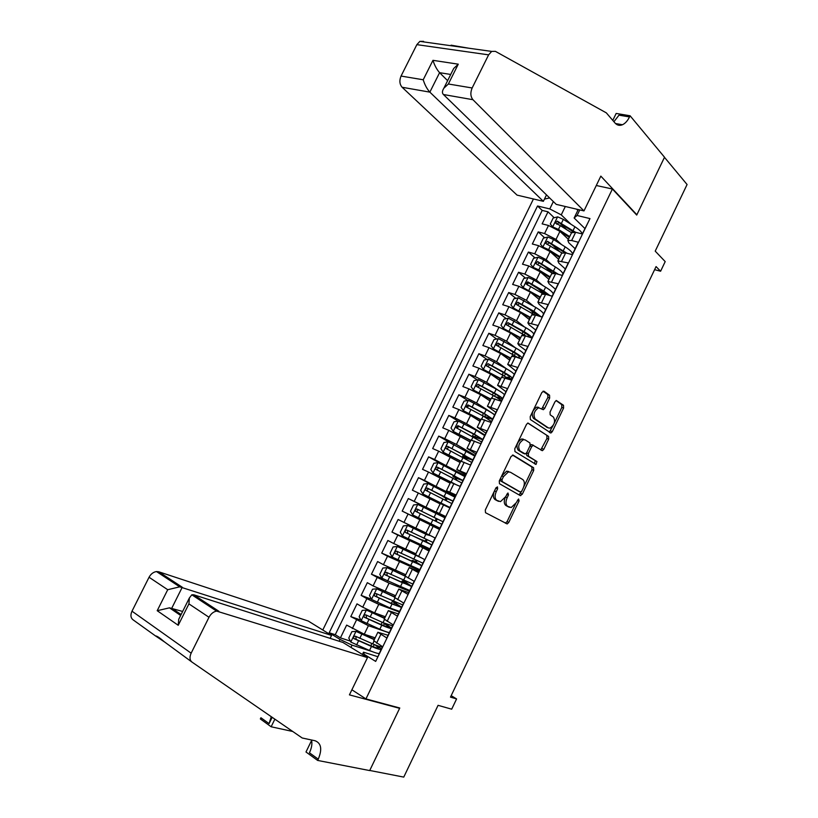 <?xml version="1.0" encoding="UTF-8"?>
<svg xmlns="http://www.w3.org/2000/svg" width="818" height="818" viewBox="0 0 818 818"><rect width="100%" height="100%" fill="white"/><g stroke="black" fill="none" stroke-linecap="round" stroke-linejoin="round"><path stroke-width="1.23" d="M497.477 486.884L495.953 487.865L485.299 509.982L485.503 512.702L507.191 523.929L508.776 522.426L519.082 500.913L518.581 498.99L516.178 502.804L511.199 507.538L507.692 506.342C505.636 504.716 505.452 501.853 507.14 497.753L508.489 494.931L507.958 492.988L505.514 496.843L500.483 501.618L496.843 500.391C494.737 498.724 494.532 495.81 496.24 491.659L497.61 488.806L497.477 486.884M544.451 199.101L549.604 197.925M549.665 398.049L549.553 395.237L543.98 391.209L541.874 392.456L530.207 416.689L530.35 419.511L550.892 433.008L552.293 431.638L563.592 408.049L563.5 405.288L556.301 400.483L554.941 401.832L550.054 412.037L550.166 414.808L553.438 417.088C555.637 421.321 554.492 425.002 550.013 428.131L548.275 427.855L535.207 418.99C532.896 414.726 534.021 410.984 538.581 407.753L543.346 409.685L544.737 408.315L549.665 398.049L547.896 397.405L547.774 394.583L543.04 391.178M365.943 698.92L399.777 707.999L369.746 770.464L403.765 777.1L438.07 705.331L451.689 709.186L456.587 698.93L450.483 697.12L656.067 266.586L660.607 271.239L665.198 261.596L655.218 251.136L687.079 184.52L664.472 157.322L636.721 215.062L612.406 189.009L365.943 698.92L351.893 689.789M513.203 455.156L511.046 456.505L499.277 480.964L499.461 483.714L520.217 495.565L522.313 494.184L533.714 470.391L533.581 467.691L512.968 455.053M514.778 448.755L526.495 424.409L527.927 423.008L548.571 436.423L548.684 439.143L543.837 449.276L542.395 450.677L533.091 445.309L531.649 446.72L528.367 453.54L528.52 456.28L536.945 461.556L536.015 464.44L514.941 451.536L514.778 448.755M566.802 229.746L559.982 223.253M554.215 217.741L548.009 211.821L542.14 223.866L548.51 225.471L544.573 233.549L556.005 239.439L561.496 244.541M559.522 251.453L551.864 244.429M544.645 237.803L538.213 231.913L532.334 243.999L538.663 245.686L534.727 253.795L546.179 259.674L552.109 264.96M551.915 272.772L544.011 265.809M535.064 257.936L528.397 252.067L522.497 264.183L528.796 265.962L524.839 274.091L536.322 279.961L542.763 285.472M542.477 292.486L536.496 287.435M525.463 278.12L518.551 272.271L512.63 284.429L518.898 286.3L514.931 294.449L526.434 300.308L533.489 306.085M533.029 312.282L529.41 309.337M515.851 298.365L508.673 292.547L502.733 304.736L508.98 306.699L504.992 314.869L516.526 320.717L524.307 326.822M523.602 332.149L522.906 331.607M506.24 318.662L498.776 312.875L492.814 325.104L499.021 327.149L495.033 335.349L506.587 341.188L515.279 347.701M496.608 339.03L488.837 333.263L482.865 345.523L489.031 347.67L485.033 355.891L496.618 361.72L506.454 368.754M486.976 359.46L478.878 353.713L472.886 366.014L479.021 368.243L475.002 376.495L486.618 382.313L498.162 390.186M477.334 379.951L468.888 374.225L462.876 386.556L468.97 388.887L464.951 397.159L476.587 402.967L494.788 414.798M467.702 400.503L458.857 394.787L452.835 407.159L458.898 409.583L454.859 417.875L466.526 423.673L484.972 435.084M458.06 421.117L448.806 415.421L442.763 427.824L448.796 430.34L444.747 438.663L456.434 444.45L475.125 455.432M449.154 442.211L438.734 436.106L432.671 448.55L438.663 451.168L434.603 459.511L465.248 475.831M445.064 466.004L428.622 456.863L422.538 469.338L428.499 472.047L424.419 480.422L455.34 496.301M449.389 493.96L418.479 477.671L412.384 490.197L418.305 492.988L414.215 501.393L445.411 516.823M439.603 514.144L408.305 498.551L402.19 511.107L433.724 526.291M439.44 529.164L408.08 514.001L403.98 522.426L398.11 519.481L391.975 532.078L423.898 546.567M429.46 549.788L397.824 535.074L393.714 543.52L387.875 540.483L381.72 553.111L401.29 561.465M419.45 570.463L387.538 556.209L383.417 564.676L377.609 561.547L371.444 574.216L383.253 578.94M409.409 591.199L389.092 583.111L377.221 577.406L373.09 585.903L367.323 582.672L361.127 595.381L371.484 599.246M399.348 612.007L378.775 604.359L366.873 598.664L362.722 607.181L356.996 603.858L350.789 616.598L368.417 625.678L389.245 632.866M360.932 620.136L350.789 616.598M376.362 659.993L382.548 646.721L373.775 640.698M388.08 635.279L377.865 632.263L386.781 637.968L393.131 624.85L384.245 619.083M398.407 613.95L388.346 610.627L397.354 616.118L403.683 603.04L394.695 597.539M408.693 592.682L398.806 589.062L407.896 594.328L414.205 581.291L405.114 576.046M418.959 571.485L409.225 567.569L418.407 572.61L424.695 559.614L415.493 554.635M429.184 550.34L419.614 546.127L428.888 550.964L435.156 538.009L425.851 533.275M439.389 529.266L429.982 524.757L439.338 529.379L445.585 516.465L436.178 511.966L445.493 516.649M436.178 511.966L440.309 503.459L449.747 507.866L455.984 494.982L446.485 490.698L455.646 495.677M450.565 482.283L460.125 486.403L466.342 473.571L456.771 469.501L465.769 474.757M460.82 461.147L470.483 465.023L476.679 452.221L467.017 448.356L475.861 453.908M471.035 440.074L480.8 443.693L486.976 430.933L477.231 427.282L485.923 433.121M481.219 419.061L491.086 422.436L497.242 409.716L487.416 406.27L495.953 412.395M491.373 398.11L501.342 401.239L507.487 388.56L497.579 385.319L505.953 391.72M501.495 377.221L511.577 380.114L517.692 367.466L507.702 364.429L515.923 371.116M511.598 356.403L515.309 356.801L521.772 359.051L527.866 346.433L517.794 343.611L519.041 345.411L525.872 350.574M521.659 335.636L525.442 335.891L531.935 338.038L538.019 325.472L527.866 322.844L529.052 324.756L535.78 330.083M531.7 314.94L535.545 315.053L542.068 317.098L548.132 304.572L537.896 302.139L539.031 304.173L545.667 309.654M541.7 294.296L545.606 294.265L552.17 296.228L558.213 283.734L547.907 281.504L548.98 283.641L555.524 289.296M551.68 273.723L555.647 273.549L562.242 275.41L568.275 262.956L557.876 260.922L558.899 263.171L565.35 268.989M561.618 253.202L565.657 252.885L572.283 254.654L578.295 242.24L571.649 240.523L567.825 240.4L568.786 242.762L575.156 248.744M548.51 225.471L559.921 231.361L568.357 239.316M538.663 245.686L550.105 251.576L558.663 259.316M528.796 265.962L540.269 271.842L548.939 279.367M518.898 286.3L530.391 292.169L539.185 299.48M533.776 334.235L533.776 334.235C533.592 332.926 530.984 330.779 525.943 327.773L524.072 331.648L507.917 322.619L506.158 324.613L526.209 336.147M508.98 306.699L520.493 312.548L529.41 319.654M499.021 327.149L510.565 332.998L519.604 339.889M489.031 347.67L500.606 353.499L509.767 360.176M503.806 394.041L504.573 394.573M479.021 368.243L490.616 374.071L499.9 380.523M468.97 388.887L480.595 394.695L490.002 400.932M458.898 409.583L470.554 415.38L480.084 421.403M448.796 430.34L470.135 441.924M438.663 451.168L460.156 462.518M428.499 472.047L450.145 483.162M418.305 492.988L440.104 503.868M403.98 522.426L426.004 532.968M393.714 543.52L415.892 553.817M383.417 564.676L405.748 574.737M373.09 585.903L395.575 595.719M362.722 607.181L374.634 612.876L385.38 616.762M596.291 185.502L612.406 189.009M533.438 198.978L322.783 630.013M548.009 211.821L542.191 210.41L537.528 205.993L329.194 632.754L340.032 639.431L352.067 645.146L371.986 651.506M537.528 205.993L549.778 208.927L553.357 201.576M579.768 209.919L577.068 215.482L589.972 218.58L375.677 661.404L364.225 654.339L363.754 655.31M339.153 641.24L340.032 639.431M542.191 210.41L335.257 634.717L340.421 637.887L346.648 625.105L364.276 634.216L375.145 637.856M588.5 221.637L582.304 233.968L575.637 232.292L571.537 232.752L560.31 225.625L558.449 229.449L569.686 236.576M366.873 598.664L361.127 595.381M377.221 577.406L371.444 574.216M387.538 556.209L381.72 553.111M397.824 535.074L391.975 532.078M408.08 514.001L402.19 511.107M408.305 498.551L414.215 501.393M418.479 477.671L424.419 480.422M428.622 456.863L434.603 459.511M438.734 436.106L444.747 438.663M448.806 415.421L454.859 417.875M458.857 394.787L464.951 397.159M468.888 374.225L475.002 376.495M478.878 353.713L485.033 355.891M488.837 333.263L495.033 335.349M498.776 312.875L504.992 314.869M508.673 292.547L514.931 294.449M518.551 272.271L524.839 274.091M528.397 252.067L534.727 253.795M538.213 231.913L544.573 233.549M577.845 210.359L576.659 209.183M565.31 206.504L561.25 214.868L570.913 224.214M378.059 653.449L379.123 653.786M352.067 645.146L350.963 647.406M362.394 654.472L363.509 652.181L364.225 654.339M377.732 656.67L363.509 652.181M654.605 269.664L660.607 271.239M456.587 698.93L451.188 695.648M584.921 228.549L574.134 217.997L578.234 209.551M350.36 641.107L340.421 637.887M335.257 634.717L329.194 632.754M396.26 603.612L396.607 602.897M409.562 590.893L408.243 590.167M406.26 582.978L406.822 581.813M419.552 570.248L414.603 567.62M416.229 562.395L417.016 560.78M429.511 549.665L424.021 546.312M426.168 541.884L427.17 539.819M439.45 529.144L433.704 526.322L434.164 525.381M445.391 516.864L439.634 514.093L439.215 514.951M436.086 521.414L437.262 518.97L433.203 516.996L435.565 518.07M455.278 496.434L449.307 494.113M446.188 500.565L447.149 498.581M465.135 476.066L460.994 474.225M456.25 479.777L456.996 478.244M474.961 455.759L473.857 455.278M466.291 459.051L466.822 457.978M476.311 438.387L476.618 437.753M577.068 215.482L574.134 217.997M561.25 214.868L549.778 208.927M495.943 487.876L494.501 490.882C492.804 495.033 492.998 497.947 495.115 499.604L496.843 500.391M497.232 500.739L495.115 499.604M505.176 497.497C503.755 501.393 504.021 504.082 505.964 505.565L507.692 506.342M508.029 506.659L505.964 505.565M505.319 523.142L507.068 521.639L515.534 503.97M523.725 486.884L531.986 469.655L531.843 466.966L512.497 455.074M519.041 494.89L521.475 491.577M502.027 479.634L502.15 481.557L520.34 492.027L521.802 491.056L523.213 488.121C524.88 484.082 524.716 481.219 522.722 479.532L510.391 472.221L508.367 471.935L503.469 476.628L502.027 479.634L500.289 478.878L500.411 480.8L502.15 481.557M518.714 491.311L500.411 480.8M508.643 471.475L506.628 471.188L501.731 475.871L503.469 476.628M500.289 478.878L501.731 475.871M527.794 423.049L548.571 436.423M540.78 449.941L546.945 438.458L546.823 435.738M532.661 445.135L531.342 444.603L530.136 445.585M526.557 452.967L526.772 455.554L536.945 461.556M534.451 463.663L535.217 460.841M525.207 439.92L523.418 439.655C518.714 442.906 517.549 446.648 519.931 450.902L525.32 453.97L526.792 452.548L530.074 445.718L529.931 442.957L525.207 439.92M523.459 439.215L521.659 438.949C516.956 442.19 515.79 445.933 518.172 450.186L519.931 450.902M523.183 453.254L518.172 450.186M541.761 408.959L547.896 397.405M538.694 407.384L536.802 407.088C532.242 410.309 531.117 414.051 533.438 418.305L535.207 418.99M547.365 427.497L533.438 418.305M554.205 423.315L561.833 407.395L561.731 404.634L556.076 400.564M549.307 432.272L553.162 425.493M374.429 639.349L356.065 631.404L351.893 631.649L348.785 638.04L350.861 642.089L369.511 650.494C375.022 652.805 378.284 653.786 379.296 653.429M379.44 653.132L381.137 649.472M356.065 631.404L374.266 639.676M382.456 646.905C381.464 647.222 378.213 646.22 372.711 643.889L355.441 636.23C353.775 636.138 353.274 636.925 353.928 638.602L371.474 646.445C376.986 648.766 380.237 649.768 381.229 649.431M381.372 649.144L377.139 645.668M374.961 644.829L378.652 647.764C378.734 648.633 375.994 647.917 370.452 645.596L356.229 639.461L355.84 637.099M330.124 638.357L331.556 635.422L308.304 621.066L158.733 571.782L182.261 587.222L171.78 608.183L181.105 614.533M331.556 635.422L179.715 586.833L156.483 571.557L158.733 571.782M399.624 708.327L349.429 694.871L367.486 657.611L216.596 611.097C213.447 611.711 210.911 613.766 208.999 617.273L191.146 653.183C189.387 657.171 189.664 660.136 191.974 662.079L302.21 738L315.063 740.75C321.28 743.163 322.343 749.298 318.263 759.165L317.65 760.433L369.695 770.576L399.624 708.327L398.632 707.693M208.999 617.273L188.927 603.878L178.242 625.289L157.199 610.698L167.721 589.717L149.05 577.252L131.995 611.189L191.146 653.183M191.974 662.079L164.357 641.813C159.704 637.774 156.77 635.831 155.553 635.954L164.53 641.966M292.762 731.486L271.147 726.773L260.339 718.95L260.922 717.744L269.081 723.633L272.169 717.314M317.65 760.433L305.993 751.998L311.627 740.402M367.486 657.611L342.906 642.437L193.784 594.798L218.856 611.261M274.868 719.165L271.147 726.773M155.553 635.954L132.976 619.758C130.645 617.825 130.318 614.962 131.995 611.189M149.05 577.252C150.88 573.95 153.365 572.048 156.483 571.557M311.525 739.993C312.394 743.736 311.689 748 309.439 752.795L318.263 759.165M271.259 716.68L269.081 723.633M182.639 611.455L169.479 607.835L180.645 615.453M188.927 603.878L189.357 597.999L191.831 594.809L193.784 594.798L193.304 595.77M178.242 625.289L178.713 619.328L179.796 617.15M157.199 610.698L169.479 607.835M167.721 589.717L179.715 586.833M583.98 210.911L472.937 99.704L443.438 94.52L556.209 204.357L583.98 210.911L600.831 176.126L636.864 214.766L664.523 157.23L630.085 115.778L616.169 113.436L612.784 120.399M546.496 194.899L543.367 201.32L517.048 195.113L402.108 87.26C399.573 84.264 399.215 80.532 401.045 76.064L416.853 44.642L419.859 41.381L491.679 51.411L495.381 51.35L606.332 112.864L614.993 122.976C617.109 125.338 619.604 125.921 622.457 124.745C625.218 123.457 627.58 120.859 629.523 116.933L630.085 115.778M401.045 76.064L423.213 79.775L432.957 60.328L458.264 64.182L448.376 83.998L472.15 87.976L488.612 54.857L416.853 44.642M451.096 45.184L468.663 48.201M636.322 214.633L636.864 214.766M543.367 201.32L429.859 92.137L402.108 87.26M419.859 41.381L423.581 41.35M491.679 51.411L488.612 54.857M472.15 87.976C470.217 92.679 470.483 96.596 472.937 99.704M613.919 121.729L619.001 115.154L629.523 116.933M447.62 80.665L439.593 72.679L429.859 92.137C427.016 89.009 424.798 84.888 423.213 79.775M432.957 60.328C434.562 65.389 436.771 69.499 439.593 72.679L450.718 74.458M458.264 64.182L453.704 68.477L452.497 70.9M448.376 83.998L443.837 88.242C442.119 91.023 441.986 93.119 443.438 94.52M384.695 618.163L366.423 610.085L362.241 610.381L359.143 616.752L361.249 620.739L379.818 629.226C385.309 631.578 388.519 632.641 389.48 632.396M389.593 632.15L391.321 628.439M366.423 610.085L384.562 618.428M385.012 623.5L391.525 628.173M383.478 625.545L384.399 623.643L382.589 622.457M392.63 625.893L383.008 622.641L365.82 614.891C364.174 614.788 363.662 615.576 364.286 617.232L381.781 625.187C387.251 627.559 390.462 628.633 391.403 628.408M393.069 624.809L392.742 625.658M384.399 623.643L388.806 626.793C388.939 627.559 386.249 626.752 380.728 624.39L366.587 618.152L366.229 615.77M394.93 597.048L376.761 588.837L372.568 589.175L369.47 595.535L371.597 599.451L390.104 608.009L399.624 611.424M399.726 611.23L401.464 607.467M376.761 588.837L394.828 597.252M396.485 603.163L394.9 602.713L401.638 607.263M393.714 604.42L394.45 602.907L392.262 601.445L396.526 603.081M402.763 604.942L376.168 593.602C374.542 593.51 374.02 594.277 374.603 595.923L392.057 603.991L401.546 607.447M403.622 602.999L402.855 604.758M394.45 602.907L398.928 605.893C399.112 606.547 396.464 605.657 390.984 603.244L376.914 596.905L376.587 594.492M403.918 583.367L404.47 582.232L402.241 580.862L405.953 581.424M405.145 575.984L387.067 567.641L382.855 568.029L379.767 574.369L381.924 578.234L409.746 590.514M409.818 590.371L411.587 586.557M387.067 567.641L405.074 576.138M406.423 582.641L411.73 586.414M412.875 584.052L386.485 572.385C384.869 572.293 384.348 573.05 384.9 574.676L411.669 586.547M414.153 581.261L412.937 583.909M404.47 582.232L409.01 585.054L401.209 582.16L387.211 575.729L386.934 573.285M414.092 562.375L414.46 561.629L412.19 560.33L415.166 561.393L416.25 560.432M419.245 556.782L397.344 546.516L393.11 546.956L390.043 553.275L392.211 557.078L419.839 569.665M419.879 569.563L421.679 565.708M397.344 546.516L421.352 557.876M416.331 562.181L421.791 565.616M422.957 563.213L396.771 551.23C395.176 551.138 394.644 551.894 395.166 553.489L421.751 565.719M424.644 559.584L422.998 563.132M414.46 561.629L419.072 564.277L411.403 561.138L397.476 554.604L397.251 552.13M424.235 541.444L422.119 539.86L425.043 541.046L426.29 539.399M427.374 534.962L407.589 525.453L403.335 525.933L400.278 532.232L402.466 535.974L429.9 548.878M429.92 548.827L431.74 544.921M407.589 525.453L429.276 535.463M427.497 534.716L429.307 535.401M424.736 540.995L431.822 544.89M433.008 542.446L407.027 530.136C405.442 530.044 404.91 530.79 405.411 532.365L431.802 544.941M434.849 538.489L433.029 542.406M424.419 541.076L407.712 533.551L407.558 531.035M434.685 520.729L435.912 519.849L435.759 518.264M444.931 517.814L417.804 504.45L413.54 504.982L410.483 511.26L412.701 514.941L439.931 528.152M439.931 528.142L441.832 524.226L432.845 519.839L430.922 523.817M444.92 517.825L443.029 521.751L417.252 509.113C415.687 509.021 415.145 509.757 415.616 511.311L432.845 519.839M442.967 521.72L437.262 518.99M415.616 511.311L417.405 512.191C416.832 510.544 417.405 509.829 419.133 510.033L435.534 518.121M445.35 500.146L445.565 498.029L443.07 496.649L445.646 497.272M454.92 497.18L427.988 483.51L423.704 484.092L420.656 490.35L422.896 493.98L449.931 507.487M422.896 493.98L444.01 505.054M449.91 507.528L444.041 504.992M454.89 497.242L452.967 501.056M452.998 501.148L445.565 498.029M453.019 501.097L427.446 488.141C425.892 488.049 425.34 488.775 425.789 490.319L451.822 503.571M451.802 503.612L449.869 507.446M425.789 490.319L427.558 491.229C427.016 489.604 427.599 488.898 429.307 489.113L445.432 497.702M464.88 476.608L438.141 462.64L433.837 463.254L430.8 469.501L433.07 473.07L455.145 484.144M433.07 473.07L453.019 483.182M464.818 476.71L462.937 480.452M462.937 480.606L456.884 478.489M455.514 479.389L455.34 477.855L452.906 476.362L455.309 477.334L455.698 476.536M462.988 480.503L437.61 467.242C436.076 467.15 435.513 467.865 435.943 469.389L461.792 482.978M461.741 483.07L460.064 486.383M435.943 469.389L437.681 470.34C437.17 468.734 437.753 468.029 439.45 468.254L453.08 475.176L460.217 479.307L455.309 477.334M474.808 456.086L448.264 441.822L443.949 442.487L440.922 448.714L443.203 452.221L460.831 461.117M443.203 452.221L460.759 461.27M474.726 456.239L472.876 459.921M472.845 460.125L466.649 458.325M465.432 458.591L462.712 456.137L465.145 457.017L465.718 455.851M472.916 459.982L447.743 446.393C446.219 446.311 445.667 447.017 446.055 448.52L471.73 462.436M471.659 462.579L470.422 464.992M447.732 449.46C447.313 447.886 447.927 447.211 449.552 447.446L463.111 454.471L470.135 458.837L465.145 457.017M484.706 435.636L476.26 430.268L458.356 421.065L454.021 421.781L451.004 427.988L453.315 431.434L470.871 440.401M453.315 431.434L470.769 440.616M484.604 435.83L482.784 439.44M482.732 439.706L475.084 437.252L476.393 438.213M473.366 436.781L472.487 435.963L474.961 436.771L475.708 435.237M482.824 439.511L474.358 434.194L457.845 425.616L456.147 427.712L481.638 441.965M481.546 442.149L480.739 443.673M457.753 428.622C457.446 427.088 458.08 426.454 459.634 426.71L473.121 433.826C478.336 436.628 480.636 438.162 480.013 438.417L474.961 436.771M494.573 415.237C494.184 414.337 491.413 412.476 486.26 409.654L468.417 400.37L464.072 401.127L461.066 407.323L463.397 410.718L480.882 419.746M463.397 410.718L480.759 420.023M494.45 415.483L492.671 419.02M492.589 419.348L485.299 417.211M483.07 415.984L484.747 416.577L485.667 414.675M492.702 419.102L484.358 413.56L467.916 404.89L466.209 406.965L483.162 416.035L491.516 421.556M491.403 421.781L491.025 422.415M467.763 407.855C467.548 406.362 468.193 405.759 469.685 406.025L483.101 413.243C488.285 416.086 490.544 417.701 489.87 418.07L484.747 416.577M504.42 394.9C504.082 393.898 501.352 391.965 496.229 389.092L478.458 379.746L474.092 380.544L471.086 386.709L473.438 390.053L490.872 399.153M473.438 390.053L490.708 399.481M504.277 395.186L502.518 398.663M502.549 398.755C502.201 397.773 499.461 395.861 494.338 392.998L477.968 384.235L476.24 386.29L493.142 395.462C498.274 398.315 501.015 400.227 501.373 401.198M497.456 397.988L502.416 399.041M477.743 387.149L479.706 385.411L493.06 392.722C498.203 395.615 500.422 397.292 499.696 397.773L495.555 396.832M514.225 374.624C513.939 373.519 511.25 371.505 506.158 368.591L488.458 359.174L484.082 360.022L481.086 366.167L483.458 369.45L500.82 378.622M483.458 369.45L500.636 379M514.072 374.961L512.344 378.366M512.365 378.468C512.068 377.384 509.379 375.39 504.277 372.487L487.978 363.642L486.24 365.666L510.207 379.613M508.612 378.366L512.211 378.795M487.712 366.515L489.706 364.848L502.978 372.251C508.101 375.196 510.268 376.955 509.491 377.538L506.935 377.231M524.011 354.399C523.776 353.192 521.127 351.116 516.066 348.151L498.438 338.662L494.041 339.552L491.056 345.687L493.448 348.908L510.749 358.151M493.448 348.908L510.534 358.591M523.827 354.787L522.14 358.12M522.16 358.243C521.915 357.047 519.256 354.981 514.185 352.037L497.968 343.1L496.219 345.104L518.264 357.834M521.046 358.795L521.976 358.611M497.651 345.942L499.665 344.358L512.876 351.852C517.958 354.838 520.084 356.668 519.266 357.364L517.62 357.364M525.943 327.773L508.377 318.212L503.97 319.143L500.994 325.257L503.407 328.427L520.637 337.742M503.407 328.427L520.401 338.233M533.571 334.664L531.904 337.936M523.888 332.19L522.682 332.445M520.371 338.284L519.696 338.591M531.925 338.038C531.68 336.74 529.072 334.603 524.072 331.648M507.569 325.431L509.594 323.918L522.733 331.505C527.467 334.327 529.614 336.198 529.164 337.128M543.5 314.132C543.367 312.721 540.8 310.503 535.8 307.456L518.295 297.824L513.868 298.795L510.902 304.899L513.346 308.008L530.504 317.394M513.346 308.008L514.594 309.01M515.36 309.388L530.248 317.926M543.275 314.603L542.007 317.087M534.819 312.629L532.273 312.65M530.003 318.427L529.297 318.785M541.168 316.822L533.929 311.31L517.845 302.21L516.076 304.173L516.659 304.654L534.297 314.705M517.467 304.991L519.502 303.539L532.569 311.218L538.776 316.065M553.203 294.091C553.121 292.578 550.596 290.278 545.616 287.2L533.857 280.063L528.183 277.496L523.745 278.509L520.78 284.592L523.244 287.65L540.34 297.098M523.244 287.65L524.103 288.365M526.516 289.613L540.054 297.691M552.958 294.603L552.109 296.208M545.575 293.11L541.843 292.916M539.604 298.611L538.878 299.03M549.921 295.554L543.755 291.044L527.743 281.852L525.964 283.795L526.557 284.286L542.988 293.723M527.487 285.063C527.221 283.611 527.845 283.008 529.379 283.222L547.641 294.869M562.876 274.102C562.845 272.486 560.35 270.124 555.412 266.995L543.714 259.776L538.039 257.22L533.581 258.284L530.637 264.347L533.121 267.353L538.786 269.909L550.156 276.862M533.121 267.353L533.673 267.834M539.164 270.973L549.839 277.506M562.61 274.664L562.181 275.39M555.984 273.498L551.69 272.834M549.185 278.866L548.581 279.01M558.5 274.357L537.62 261.555L535.821 263.478L536.434 263.979L552.181 273.13M537.293 264.735L539.226 262.967L556.23 273.713M572.518 254.173C572.539 252.455 570.085 250.022 565.177 246.852L553.541 239.541L547.876 237.005L543.397 238.12L540.463 244.163L542.958 247.108L548.633 249.654L559.931 256.688M549.716 251.228L559.594 257.394M559.328 257.926L559.154 257.108M567.017 253.253L547.457 241.31L545.657 243.222L546.281 243.733L561.782 252.864M547.089 244.48L549.042 242.762L564.747 252.67M582.15 233.928C581.823 232.097 579.41 229.715 574.911 226.77L563.346 219.377L557.671 216.852L553.183 218.007L550.258 224.03L552.774 226.923L558.449 229.449M556.005 239.439L559.921 231.361L569.318 237.322M568.807 238.375L569.144 237.21M575.524 232.261L557.273 221.136L555.463 223.028L560.31 225.625M556.854 224.275L558.837 222.629L573.49 231.923M550.105 251.576L546.179 259.674M540.269 271.842L536.322 279.961M530.391 292.169L526.434 300.308M520.493 312.548L516.526 320.717M510.565 332.998L506.587 341.188M500.606 353.499L496.618 361.72M490.616 374.071L486.618 382.313M480.595 394.695L476.587 402.967M470.554 415.38L466.526 423.673M460.473 436.127L456.434 444.45M450.37 456.945L446.321 465.278M440.227 477.814L436.168 486.178M430.064 498.745L425.994 507.14M419.869 519.747L415.779 528.162M409.634 540.8L405.544 549.246M399.378 561.925L395.268 570.391M389.092 583.111L384.971 591.608M378.775 604.359L374.634 612.876M368.417 625.678L364.276 634.216M380.81 634.42L376.587 643.132M575.637 232.292L571.649 240.523M565.657 252.885L561.659 261.147M555.647 273.549L551.639 281.832M545.606 294.265L541.588 302.578M535.545 315.053L531.506 323.386M525.442 335.891L521.393 344.255M515.309 356.801L511.25 365.186M505.156 377.773L501.076 386.178M494.962 398.806L490.882 407.241M484.737 419.9L480.647 428.356M474.491 441.066L470.381 449.542M464.205 462.282L460.084 470.79M453.888 483.571L449.757 492.109M443.55 504.931L439.399 513.489M433.172 526.342L429.01 534.931M422.763 547.825L418.591 556.445M412.323 569.379L408.131 578.019M401.842 590.995L397.65 599.655M391.341 612.672L387.129 621.363M356.495 619.993L352.333 628.541M494.501 490.882L496.24 491.659M496.884 500.575L498.612 501.362M506.792 494.184L508.489 494.931M505.442 496.996L507.14 497.753M507.692 506.506L509.409 507.293M517.436 500.176L519.082 500.913M507.068 521.639L508.776 522.426M495.872 488.039L497.61 488.806M531.843 466.966L533.581 467.691M531.986 469.655L533.714 470.391M520.585 493.428L522.313 494.184M518.612 491.27L520.34 492.027M546.945 438.458L548.684 439.143M542.089 448.571L543.837 449.276M531.986 444.695L533.469 445.299M529.931 446.025L531.649 446.72M526.649 452.824L528.367 453.54M526.772 455.554L528.52 456.28M522.937 453.162L524.686 453.878M542.968 407.65L544.737 408.315M546.526 427.17L548.275 427.855M561.731 404.634L563.5 405.288M561.833 407.395L563.592 408.049M550.545 430.953L552.293 431.638M547.774 394.583L549.553 395.237M355.953 631.414L350.81 641.987M373.212 646.721L374.266 644.543M371.474 646.445L369.511 650.494M373.959 641.312L372.711 643.889M358.54 640.913L356.566 644.983M361.76 634.287L359.787 638.347M356.229 639.461L354.194 638.797M366.321 610.095L361.198 620.637M381.781 625.187L379.818 629.226M384.48 619.615L383.008 622.641M368.918 619.563L366.945 623.613M372.129 612.948L370.155 616.997M366.587 618.152L364.572 617.447M376.658 588.848L371.546 599.359M392.057 603.991L390.104 608.009M394.961 597.999L393.284 601.455M379.266 598.265L377.303 602.304M382.466 591.68L380.503 595.719M376.914 596.905L374.92 596.158M406.454 582.58L404.982 581.772M386.965 567.651L381.863 578.132M402.292 582.856L400.35 586.874M405.411 576.434L403.519 580.33M389.572 577.038L387.62 581.066M392.763 570.473L390.81 574.492M387.211 575.729L385.247 574.931M416.352 562.13L414.879 561.352M397.241 546.526L392.159 556.976M412.507 561.792L410.575 565.79M415.667 555.269L413.734 559.267M399.859 555.872L397.906 559.89M403.039 549.328L401.086 553.336M397.476 554.604L395.534 553.766M407.487 525.463L402.415 535.882M422.691 540.78L420.759 544.768M425.841 534.287L423.908 538.264M410.115 534.767L408.162 538.776M413.284 528.244L411.342 532.242M407.712 533.551L405.789 532.671M417.691 504.461L412.64 514.849M435.984 513.356L434.061 517.324M420.329 513.735L418.397 517.722M423.499 507.221L421.556 511.209M419.133 510.033L417.252 509.113M427.875 483.53L422.845 493.888M442.967 498.96L441.045 502.917M446.096 492.497L444.184 496.454M430.524 492.753L428.591 496.741M433.673 486.26L431.74 490.238M429.307 489.113L427.446 488.141M438.029 462.651L433.008 472.978M453.06 478.131L451.147 482.088M456.188 471.689L454.276 475.636M440.687 471.843L438.755 475.81M443.826 465.37L441.904 469.338M439.45 468.254L437.61 467.242M456.863 478.53L455.34 477.855M448.152 441.832L443.151 452.129M463.121 457.374L461.301 461.137M466.24 450.953L464.327 454.89M450.82 450.984L448.898 454.941M453.949 444.532L452.027 448.489M449.552 447.446L447.743 446.393M466.618 458.387L465.094 457.732M458.244 421.086L453.254 431.352M473.162 436.679L471.557 439.992M476.26 430.268L474.358 434.194M460.912 430.196L459 434.143M464.041 423.765L462.129 427.702M459.634 426.71L457.845 425.616M476.352 438.305L475.595 437.988M468.315 400.391L463.336 410.626M483.162 416.035L481.771 418.908M486.26 409.654L484.358 413.56M470.984 409.47L469.072 413.397M474.103 403.049L472.19 406.986M469.685 406.025L467.916 404.89M478.346 379.767L473.387 389.971M494.593 396.27L495.606 394.184M493.142 395.462L491.966 397.885M496.229 389.092L494.338 392.998M481.025 388.795L479.123 392.722M484.133 382.405L482.231 386.321M479.706 385.411L477.968 384.235M488.346 359.194L483.397 369.368M504.522 375.769L505.504 373.744M503.08 374.941L502.119 376.924M506.158 368.591L504.277 372.487M491.045 368.192L489.144 372.098M494.144 361.812L492.242 365.728M489.706 364.848L487.978 363.642M498.326 338.683L493.387 348.826M514.43 355.319L515.381 353.366M512.998 354.48L512.252 356.034M516.066 348.151L514.185 352.037M501.025 347.64L499.133 351.546M504.113 341.29L502.221 345.186M499.665 344.358L497.968 343.1M508.264 318.233L503.346 328.345M524.307 334.94L525.228 333.049M522.886 334.092L522.344 335.206M510.974 327.159L509.093 331.045M514.062 320.82L512.17 324.705M509.594 323.918L507.917 322.619M518.183 297.844L513.285 307.936M534.164 314.613L535.044 312.783M532.743 313.754L532.416 314.429M535.8 307.456L533.929 311.31M520.902 306.73L519.021 310.605M523.97 300.411L522.088 304.286M519.502 303.539L517.845 302.21M528.07 277.517L523.183 287.568M544.195 293.907L544.696 292.875M545.616 287.2L543.755 291.044M530.8 286.361L528.919 290.226M533.857 280.063L531.986 283.928M529.379 283.222L527.743 281.852M537.927 257.251L533.05 267.271M555.412 266.995L553.551 270.83M540.667 266.054L538.786 269.909M543.714 259.776L541.843 263.621M539.226 262.967L537.62 261.555M547.763 237.036L542.896 247.036M565.177 246.852L563.326 250.676M550.504 245.809L548.633 249.654M553.541 239.541L551.68 243.386M549.042 242.762L547.457 241.31M557.559 216.882L552.712 226.852M574.911 226.77L573.06 230.584M563.346 219.377L561.485 223.202M558.837 222.629L557.273 221.136M377.865 632.263L373.662 640.934M388.346 610.627L384.153 619.277M398.806 589.062L394.624 597.682M409.225 567.569L405.063 576.158M419.614 546.127L415.462 554.696M429.982 524.757L425.841 533.295M450.606 482.211L446.485 490.698M460.871 461.035L456.771 469.501M471.107 439.92L467.017 448.356M481.311 418.867L477.231 427.282M491.485 397.885L487.416 406.27M501.628 376.955L497.579 385.319M511.741 356.096L507.702 364.429M521.823 335.298L517.794 343.611M531.884 314.552L527.866 322.844M541.905 293.877L537.896 302.139M551.894 273.263L547.907 281.504M561.864 252.711L557.876 260.922M571.802 232.21L567.825 240.4M505.483 523.131L507.191 523.929M519.062 494.89L520.78 495.647M506.628 471.188L508.367 471.935M541.138 450.166L542.395 450.677M531.342 444.603L533.091 445.309M535.054 464.041L536.015 464.44M521.659 438.949L523.418 439.655M542.181 409.245L543.346 409.685M536.802 407.088L538.581 407.753M549.737 432.558L550.892 433.008M371.863 643.531L370.789 645.739M374.685 637.703L373.979 639.155M355.891 639.247L353.928 638.613M216.596 611.097L191.831 594.809M178.713 619.328L189.357 597.999M615.504 123.528L622.457 124.745M443.837 88.242L453.704 68.477M382.159 622.273L381.065 624.533M384.92 616.588L384.245 617.968M366.219 617.917L364.286 617.232M396.566 602.989L395.738 602.529M392.262 601.445L391.321 603.387M395.125 595.535L394.491 596.843M376.515 596.639L374.603 595.923M406.495 582.488L405.247 581.813M402.241 580.862L401.536 582.304M405.299 574.553L404.705 575.78M386.781 575.432L384.9 574.676M416.403 562.048L415.166 561.393M412.19 560.33L411.73 561.291M415.278 553.98L414.879 554.788M397.016 554.287L395.166 553.489M426.27 541.659L425.043 541.046M407.231 533.203L405.411 532.365M436.117 521.342L434.9 520.739M443.325 496.107L443.07 496.649M450.278 481.771L449.859 482.651M453.397 475.34L452.906 476.362M460.329 461.045L459.736 462.272M463.438 454.634L462.712 456.137M447.477 449.338L446.055 448.52M470.34 440.391L469.716 441.679M473.438 434L472.487 435.963M457.272 428.397L456.147 427.712M480.33 419.787L479.675 421.137M483.418 413.417L482.364 415.605M467.17 407.579L466.209 406.965M490.289 399.245L489.604 400.667M493.366 392.896L492.344 395.022M477.088 386.853L476.24 386.29M500.217 378.765L499.501 380.247M503.295 372.425L502.293 374.501M487.007 366.208L486.24 365.666M510.115 358.345L509.369 359.889M513.162 352.067L512.211 354.03M496.925 345.625L496.219 345.104M519.819 338.345L519.215 339.593M522.794 332.19L522.099 333.632M506.823 325.114L506.158 324.613M529.43 318.509L529.021 319.347M532.406 312.374L531.966 313.284M516.7 304.664L516.076 304.173M526.547 284.286L525.964 283.795M536.383 263.958L535.821 263.478M546.179 243.703L545.657 243.222"/></g></svg>
